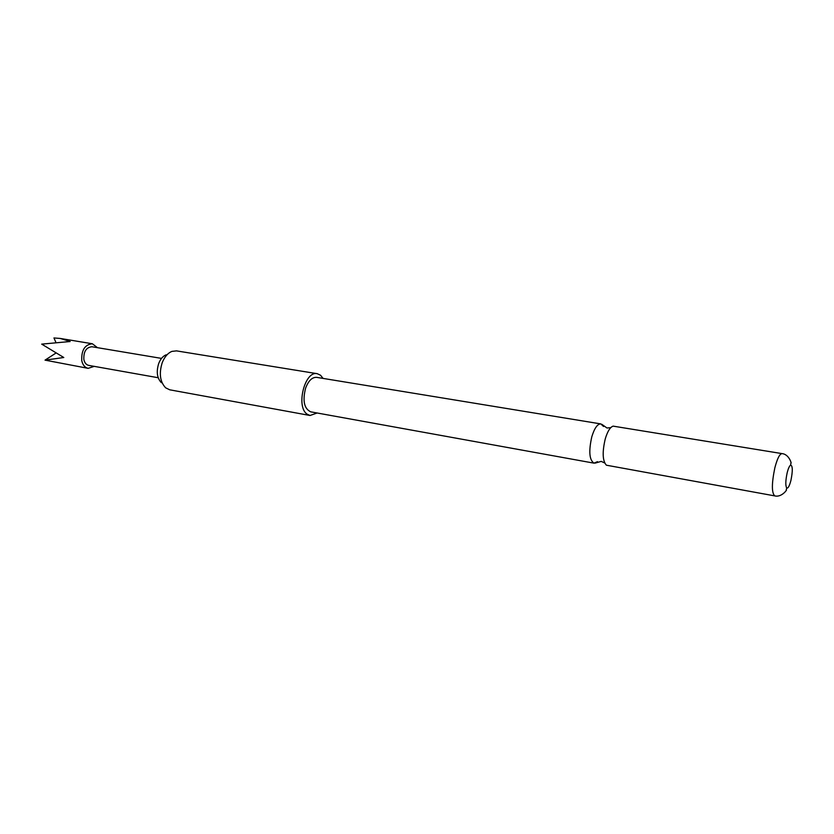 <?xml version="1.0" encoding="UTF-8"?>
<svg xmlns="http://www.w3.org/2000/svg" width="834" height="834" viewBox="0 0 834 834"><rect width="100%" height="100%" fill="white"/><g stroke="black" fill="none" stroke-linecap="round" stroke-linejoin="round"><path stroke-width="1.25" d="M603.545 426.487L600.814 423.912C597.467 423.891 594.465 428.165 591.806 436.745C588.564 451.277 589.304 460.087 594.037 463.162L597.478 461.65M158.189 377.729L88.685 365.375C86.225 364.802 84.609 362.863 83.859 359.548C83.504 351.625 86.183 347.361 91.907 346.746L161.525 358.401M94.242 366.355L88.133 368.347C84.88 367.586 82.754 365.031 81.763 360.663C81.294 350.207 84.828 344.567 92.365 343.764L97.463 347.684M55.784 342.159L53.96 337.958L60.256 338.448L70.16 341.523L41.7 344.129L63.791 357.505L45.036 360.142L88.133 368.347M161.369 382.691C157.042 378.115 156.156 371.693 158.721 363.447C160.493 358.995 162.984 356.097 166.185 354.784M317.108 412.997L310.039 415.488L169.75 389.812L165.664 387.831C160.024 381.868 158.877 373.486 162.223 362.686C164.548 356.858 167.79 353.095 171.95 351.375L176.464 350.874L317.243 373.695L320.537 375.237L323.071 378.407M310.039 415.488L307.141 414.175C295.643 406.825 304.796 370.411 317.243 373.695M605.223 439.028C607.486 431.449 610.123 427.154 613.115 426.132L782.063 453.613C779.686 453.79 777.278 458.544 774.838 467.853C771.606 483.584 771.586 492.936 774.765 495.896L606.381 465.195C602.555 460.91 602.169 452.195 605.223 439.028M787.16 472.847C785.534 480.551 785.378 485.596 786.691 487.973C788.015 488.651 789.444 486.086 790.955 480.29C792.821 470.835 792.717 465.758 790.642 465.08C789.454 465.799 788.286 468.395 787.16 472.847M594.037 463.162L310.738 411.84C304.129 408.691 302.429 400.779 305.619 388.091C308.497 380.669 312.177 377.083 316.691 377.364L600.814 423.912M45.036 360.142L55.941 353.063M595.132 463.12L601.199 461.379L604.66 462.974M601.825 424.318L606.954 427.988L610.759 427.644M786.691 487.973L786.222 490.173C787.734 488.745 781.948 497.721 774.765 495.896M790.642 465.08L790.934 462.86C791.883 464.705 789.444 454.301 782.063 453.613M92.365 343.764L60.256 338.448"/></g></svg>
